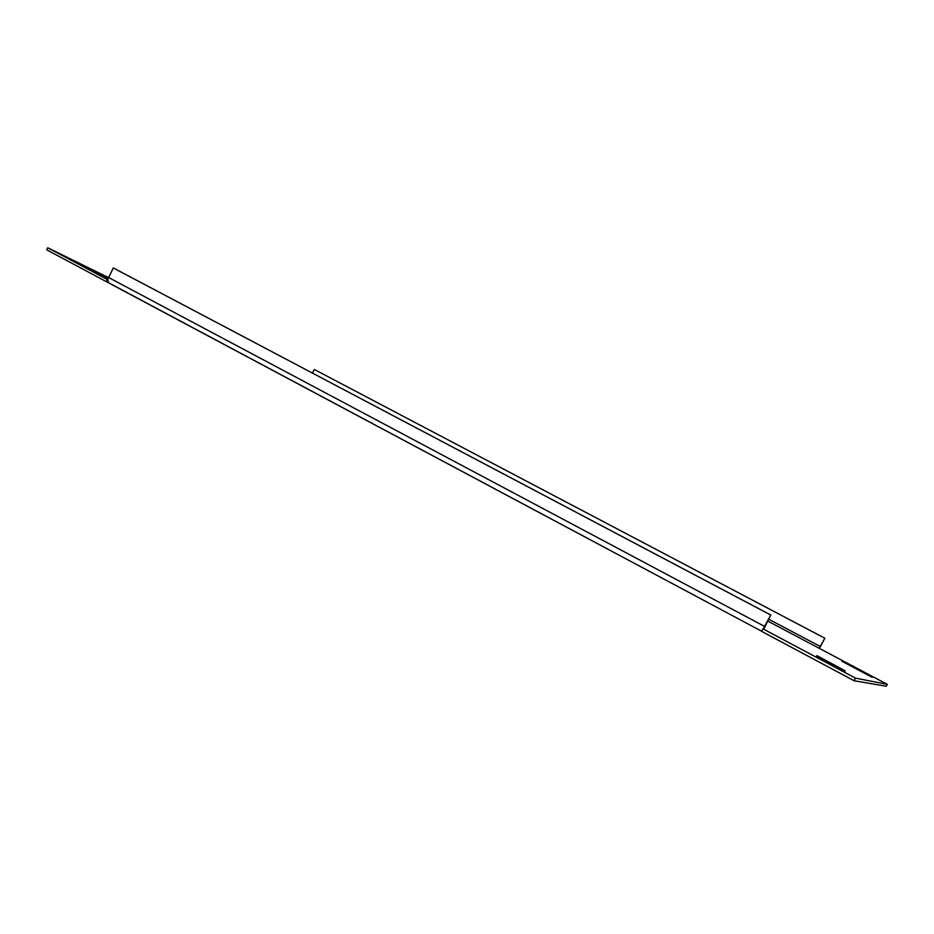<?xml version="1.0" encoding="UTF-8"?>
<svg xmlns="http://www.w3.org/2000/svg" width="934" height="934" viewBox="0 0 934 934"><rect width="100%" height="100%" fill="white"/><g stroke="black" fill="none" stroke-linecap="round" stroke-linejoin="round"><path stroke-width="1.4" d="M107.994 278.285L89.045 268.502L107.889 278.589M816.876 655.586L845.258 670.916L816.69 655.96M841.989 661.295L872.181 677.302L841.989 661.295M767.62 620.993L887.3 684.342L855.532 678.142L763.02 628.851L763.79 629.119L770.772 615.004L114.59 268.63L113.271 267.953L107.655 279.675L47.762 247.779L108.321 277.515M887.3 684.342L886.308 686.221L854.155 680.758L761.677 631.396L763.02 628.851M108.881 282.885L761.735 631.279L46.7 249.833L47.762 247.779M108.834 282.862L107.655 279.675M107.293 279.5L106.207 281.589M855.532 678.142L854.155 680.758M819.06 648.254L820.25 646.468L768.6 619.137M819.422 648.383L824.85 638.214L820.25 646.468M312.446 373.063L314.326 369.479L824.652 638.132M824.85 638.214L314.326 369.479M770.772 615.004L763.125 628.886M770.398 614.841L113.271 267.953M764.362 626.305L108.379 277.398"/></g></svg>
